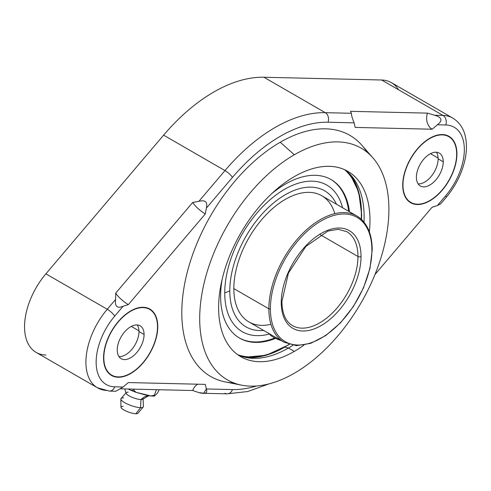 <?xml version="1.0" encoding="UTF-8"?>
<svg xmlns="http://www.w3.org/2000/svg" width="491" height="491" viewBox="0 0 491 491"><rect width="100%" height="100%" fill="white"/><g stroke="black" fill="none" stroke-linecap="round" stroke-linejoin="round"><path stroke-width="0.74" d="M398.496 89.736A56.048 32.357 120 0 0 381.63 80.002L263.913 77.247A153.677 88.724 120 0 0 163.607 135.16L45.89 273.837A56.048 32.357 120 0 0 24.55 326.754A56.048 32.357 120 0 0 45.89 355.03M440.734 203.771L437.383 205.551L432.141 207.171L374.958 274.537L432.141 207.171L437.383 205.551L445.748 195.7A48.818 28.183 120 0 0 464.333 149.614A48.818 28.183 120 0 0 445.748 124.984A7.23 5.628 -88.7 0 0 442.992 115.428L381.63 80.002L263.913 77.247L325.275 112.672A153.677 88.724 120 0 0 224.97 170.586L163.607 135.16A153.677 88.724 -60 0 1 263.913 77.247L325.275 112.672A7.23 5.628 91.3 0 1 328.031 122.228A146.447 84.55 120 0 0 232.446 177.417A7.23 1.78 -139.7 0 0 224.97 170.586A153.677 88.724 -60 0 1 325.275 112.672L351.372 113.286L350.531 111.328L427.501 113.126L434.627 115.238L442.992 115.428A56.048 32.357 -60 0 1 452.727 118.049A56.048 32.357 120 0 0 442.992 115.428A7.23 5.628 91.3 0 1 445.748 124.984L437.383 124.788L432.141 129.225L355.171 127.421L354.128 122.842L328.031 122.228A146.447 84.55 120 0 0 232.446 177.417L206.349 208.153L205.306 213.947L128.335 304.629L123.094 306.243L114.728 316.094A48.818 28.183 120 0 0 96.144 362.186A48.818 28.183 120 0 0 114.728 386.81L123.094 387.006L128.335 382.569L205.306 384.373L206.349 388.958L232.446 389.566A146.447 84.55 120 0 0 256.548 385.981A146.447 84.55 120 0 1 232.446 389.566A7.23 5.628 91.3 0 1 227.161 393.843A7.23 5.628 -88.7 0 0 232.446 389.566L206.349 388.958L205.306 384.373L128.335 382.569L123.094 387.006L115.962 391.174M233.82 382.937A139.217 80.377 -60 0 1 184.751 283.399A139.217 80.377 -60 0 1 280.238 142.23A139.217 80.377 -60 0 1 367.047 152.179M157.764 326.607A38.329 22.132 -60 0 1 130.661 373.553A38.329 22.132 -60 0 1 103.558 357.902A38.329 22.132 -60 0 1 130.661 310.956A38.329 22.132 -60 0 1 157.764 326.607L157.764 326.607A38.329 22.132 120 0 0 149.823 309.06A38.329 22.132 120 0 0 120.289 319.328A38.329 22.132 120 0 0 103.558 357.902A38.329 22.132 120 0 0 111.494 375.449A38.329 22.132 120 0 0 141.034 365.181A38.329 22.132 120 0 0 157.764 326.607M456.918 153.892A38.329 22.132 -60 0 1 429.815 200.837A38.329 22.132 -60 0 1 402.712 185.187A38.329 22.132 -60 0 1 429.815 138.247A38.329 22.132 -60 0 1 456.918 153.892L456.918 153.892A38.329 22.132 120 0 0 448.977 136.345A38.329 22.132 120 0 0 419.443 146.613A38.329 22.132 120 0 0 402.712 185.187A38.329 22.132 120 0 0 410.648 202.734A38.329 22.132 120 0 0 440.188 192.466A38.329 22.132 120 0 0 456.918 153.892M198.873 201.328L224.97 170.586A7.23 1.78 40.3 0 1 232.446 177.417L206.349 208.153C207.828 201.954 205.336 199.677 198.873 201.328L224.97 170.586L163.607 135.16L45.89 273.837L107.253 309.269L115.618 299.418L115.741 293.121L192.711 202.445L198.873 201.328L192.711 202.445A12.183 2.995 -139.7 0 0 205.306 213.947L206.349 208.153C207.828 201.954 205.336 199.677 198.873 201.328M128.335 304.629L205.306 213.947A12.183 2.995 40.3 0 1 192.711 202.445L115.741 293.121A12.183 2.995 -139.7 0 0 128.335 304.629A12.183 2.995 40.3 0 1 115.741 293.121L115.618 299.418C114.691 306.402 117.183 308.679 123.094 306.243L128.335 304.629M123.094 306.243L114.728 316.094A7.23 1.78 -139.7 0 0 107.253 309.269L115.618 299.418C114.691 306.402 117.183 308.679 123.094 306.243M115.766 391.235L109.444 391.088L97.525 387.841L36.156 352.415A56.048 32.357 -60 0 1 45.89 273.837L107.253 309.269A56.048 32.357 120 0 0 97.525 387.841A56.048 32.357 -60 0 1 107.253 309.269A7.23 1.78 40.3 0 1 114.728 316.094A48.818 28.183 120 0 0 96.144 362.186A48.818 28.183 120 0 0 114.728 386.81A7.23 5.628 91.3 0 1 109.444 391.088L109.444 391.088A7.23 5.628 -88.7 0 0 114.728 386.81L123.094 387.006L115.95 391.18M198.873 392.604L192.711 390.523L120.541 388.829L192.711 390.523L198.873 392.604L203.673 393.236L206.349 388.958C207.797 393.101 205.312 394.316 198.873 392.604M224.97 393.217A7.23 5.628 -88.7 0 0 227.161 393.843L202.568 393.266M434.627 206.478L432.037 207.294L434.627 206.478M440.679 203.771L437.383 205.551L445.748 195.7A7.23 1.78 40.3 0 1 446.147 197.431A7.23 1.78 -139.7 0 0 445.748 195.7A48.818 28.183 120 0 0 464.333 149.614A48.818 28.183 120 0 0 445.748 124.984L437.383 124.788C442.925 120.614 442.004 117.429 434.627 115.238L442.992 115.428L381.63 80.002A56.048 32.357 -60 0 1 391.358 82.623L452.727 118.049C460.816 123.045 463.878 130.41 465.081 135.35C467.107 143.501 466.873 152.505 464.382 162.361C461.018 175.226 454.936 186.911 446.147 197.431L440.697 203.851M354.128 122.842L328.031 122.228A7.23 5.628 -88.7 0 0 325.275 112.672L351.372 113.286C351.403 115.311 352.323 118.491 354.128 122.842L355.171 127.421L432.141 129.225A12.183 9.489 91.3 0 1 427.501 113.126L350.531 111.328L351.372 113.286C351.403 115.311 352.323 118.491 354.128 122.842M437.383 124.788C442.925 120.614 442.004 117.429 434.627 115.238L427.501 113.126A12.183 9.489 -88.7 0 0 432.141 129.225L437.383 124.788M197.873 384.201A12.183 9.489 -88.7 0 0 192.711 390.523A12.183 9.489 91.3 0 1 197.873 384.201M97.525 387.841A56.048 32.357 120 0 0 107.253 390.462M156.383 389.67L154.407 395.194L154.481 396.053L157.654 392.849L159.145 389.737L157.654 392.849L154.481 396.053L154.407 395.194L151.093 395.973L145.489 394.997L136.087 392.346A21.573 5.303 -160.3 0 1 131.097 390.4L128.139 389.007L131.097 390.4L133.816 390.216L131.097 390.4A21.573 5.303 -160.3 0 0 136.087 392.346L133.816 390.216L134.196 389.148L133.816 390.216L136.087 392.346L151.093 395.973L154.407 395.194L156.034 390.652M124.775 388.927L126.04 393.131A9.041 2.222 19.7 0 0 131.723 397.133A9.041 2.222 19.7 0 0 140.972 399.564A18.081 14.079 91.3 0 1 149.08 395.648A18.081 14.079 -88.7 0 0 140.972 399.564A9.041 2.222 19.7 0 0 142.918 399.165L147.889 396.169L149.534 395.728M128.188 392.18A9.041 2.222 19.7 0 0 126.175 392.64A9.041 2.222 19.7 0 0 130.821 396.728A9.041 2.222 19.7 0 0 140.972 399.564L140.536 407.671A11.931 2.934 -160.3 0 1 127.144 403.933A11.931 2.934 -160.3 0 1 121.013 398.539L126.175 392.64M143.378 406.536A11.931 2.934 -160.3 0 1 140.536 407.671L140.972 399.564A9.041 2.222 19.7 0 0 143.12 398.698L143.378 406.536M137.91 413.287A9.041 2.222 -160.3 0 1 135.897 413.753L140.536 407.671A11.931 2.934 19.7 0 0 143.194 407.057L137.91 413.287M123.664 397.931A11.931 2.934 19.7 0 0 120.823 399.054A11.931 2.934 19.7 0 0 128.12 404.375A11.931 2.934 19.7 0 0 140.536 407.671L135.897 413.753A9.041 2.222 -160.3 0 1 126.488 411.255A9.041 2.222 -160.3 0 1 120.958 407.223L120.823 399.054M123.112 406.37A9.041 2.222 19.7 0 0 123.83 409.93A9.041 2.222 19.7 0 0 135.897 413.753M241.56 385.159L225.363 381.949A139.217 80.377 -60 0 1 186.071 277.145A139.217 80.377 -60 0 1 280.238 142.23L294.299 154.775A133.791 77.247 120 0 0 203.802 284.436A133.791 77.247 120 0 0 241.56 385.159A133.791 77.247 120 0 0 294.299 373.258A133.791 77.247 120 0 0 377.782 267.202A133.791 77.247 120 0 0 372.841 157.777A133.791 77.247 120 0 0 294.299 154.775L280.238 142.23A139.217 80.377 -60 0 1 361.959 145.348L372.841 157.777M294.299 373.258A133.791 77.247 120 0 0 388.903 209.399A133.791 77.247 120 0 0 294.299 154.775A133.791 77.247 120 0 0 199.696 318.634A133.791 77.247 120 0 0 294.299 373.258M294.299 351.409A107.032 61.798 -60 0 1 218.618 307.71A107.032 61.798 -60 0 1 294.299 176.625A107.032 61.798 -60 0 1 369.361 231.844A107.032 61.798 120 0 0 347.818 171.322A107.032 61.798 120 0 0 294.299 176.625A107.032 61.798 120 0 0 224.375 270.946A107.032 61.798 120 0 0 240.786 356.712A107.032 61.798 120 0 0 294.299 351.409L288.444 348.027A107.032 61.798 -60 0 1 237.939 354.883A107.032 61.798 120 0 0 248.016 357.859A107.032 61.798 120 0 0 288.444 348.027L294.299 351.409A107.032 61.798 120 0 0 303.972 345.105A107.032 61.798 -60 0 1 294.299 351.409M344.811 169.776A107.032 61.798 -60 0 1 363.997 222.153A107.032 61.798 120 0 0 352.428 177.018A107.032 61.798 120 0 0 344.811 169.776M292.894 345.308A107.032 61.798 -60 0 1 288.444 348.027A107.032 61.798 120 0 0 292.894 345.308M284.976 347.174A112.095 64.72 -120 0 0 288.444 348.027A112.095 64.72 60 0 1 284.976 347.174M350.218 174.483A108.511 62.652 -60 0 1 361.505 214.217A1.086 0.626 0 0 1 361.658 214.536A1.086 0.626 180 0 1 361.339 214.978A1.086 0.626 0 0 0 361.658 214.536L361.536 219.502M237.693 354.705A107.461 62.044 120 0 0 288.99 344.387A107.461 62.044 -60 0 1 237.693 354.705M361.253 219.232A107.461 62.044 120 0 0 361.339 214.978A107.461 62.044 120 0 0 344.535 169.647A107.461 62.044 -60 0 1 361.339 214.978A107.461 62.044 -60 0 1 361.253 219.232M284.774 347.119A108.511 62.652 -60 0 1 244.721 357.215M220.625 296.22A91.535 52.844 120 0 0 275.623 338.354A91.535 52.844 120 0 1 239.583 338.121A91.535 52.844 120 0 1 220.625 296.22A91.535 52.844 120 0 1 222.116 279.428A91.535 52.844 120 0 0 220.625 296.22M349.482 211.744A91.535 52.844 120 0 0 271.554 193.798A91.535 52.844 120 0 1 331.118 179.583A91.535 52.844 120 0 1 349.482 211.744M274.782 337.943A91.535 52.844 -60 0 1 239.203 337.894A91.535 52.844 -60 0 0 274.782 337.943M330.731 179.362A91.535 52.844 -60 0 1 348.714 211.302A91.535 52.844 -60 0 0 330.731 179.362M224.743 292.955A84.624 48.861 120 0 0 269.663 333.935A84.624 48.861 -60 0 1 224.743 292.955L229.788 290.93A78.572 45.368 120 0 0 263.63 330.443A78.572 45.368 -60 0 1 229.788 290.93L224.743 292.955A84.624 48.861 -60 0 1 277.071 194.197A84.624 48.861 -60 0 1 342.534 207.73A84.624 48.861 120 0 0 277.071 194.197A84.624 48.861 120 0 0 224.743 292.955M336.488 204.244A78.572 45.368 120 0 0 274.266 202.384A78.572 45.368 120 0 0 229.788 290.93A78.572 45.368 -60 0 1 274.266 202.384A78.572 45.368 -60 0 1 336.488 204.244M334.807 213.634A72.864 42.066 120 0 0 278.059 204.164A72.864 42.066 120 0 0 233.833 288.598A72.864 42.066 120 0 0 270.922 324.293M372.221 249.772L369.999 268.307L363.549 287.757L353.422 306.476L340.484 322.863L325.834 335.513L310.705 343.338L296.331 345.652L283.951 342.172L248.919 321.949A72.864 42.066 -60 0 1 233.833 288.598L268.859 308.821A72.864 42.066 120 0 0 283.951 342.172A72.864 42.066 -60 0 1 268.859 308.821L233.833 288.598A72.864 42.066 -60 0 1 265.637 215.273A72.864 42.066 -60 0 1 321.783 195.749L356.81 215.972A72.864 42.066 120 0 0 300.664 235.496A72.864 42.066 120 0 0 268.859 308.821A72.864 42.066 -60 0 1 300.664 235.496A72.864 42.066 -60 0 1 356.81 215.972A72.864 42.066 120 0 1 371.902 249.33A1.086 0.626 0 0 1 372.221 249.772A1.086 0.626 180 0 1 371.902 250.214A71.778 41.44 120 0 0 321.145 220.913A71.778 41.44 120 0 0 270.394 308.821A1.086 0.626 180 0 1 268.859 308.821A1.086 0.626 0 0 0 270.394 308.821A71.778 41.44 120 0 0 321.145 338.121A71.778 41.44 120 0 0 371.902 250.214A1.086 0.626 0 0 0 372.221 249.772C372.043 233.47 366.906 222.208 356.81 215.972M270.394 308.821A71.778 41.44 -60 0 1 321.145 220.913A71.778 41.44 -60 0 1 371.902 250.214A71.778 41.44 -60 0 1 321.145 338.121A71.778 41.44 -60 0 1 270.394 308.821M281.895 301.658A2.167 1.252 180 0 1 281.257 302.548A56.41 32.566 -60 0 1 321.145 233.458A56.41 32.566 -60 0 1 361.032 256.486A2.167 1.252 180 0 1 357.964 256.486A54.237 31.314 120 0 0 346.732 231.66L338.268 229.322L327.988 231.058L305.813 246.5L288.413 273.106L281.895 301.658C282.147 313.608 285.676 321.587 292.495 325.607A54.237 31.314 120 0 0 334.291 311.073A54.237 31.314 120 0 0 357.964 256.486A2.167 1.252 0 0 0 361.032 256.486A56.41 32.566 -60 0 1 321.145 325.576A56.41 32.566 -60 0 1 281.257 302.548A56.41 32.566 120 0 0 321.145 325.576A56.41 32.566 120 0 0 361.032 256.486A56.41 32.566 120 0 0 321.145 233.458A56.41 32.566 120 0 0 281.257 302.548A2.167 1.252 0 0 0 281.895 301.658A2.167 1.252 0 0 0 281.257 300.774M292.495 325.607A54.237 31.314 120 0 0 334.291 311.073A54.237 31.314 120 0 0 357.964 256.486L320.249 234.716L357.964 256.486A54.237 31.314 120 0 0 346.732 231.66M281.263 340.625A10.845 2.295 -158.8 0 1 269.663 333.923A10.845 2.295 -158.8 0 0 281.263 340.625M109.29 373.363A37.967 21.923 -60 0 1 108.542 373.111M146.318 307.673A37.967 21.923 -60 0 1 146.913 308.201M103.558 357.608L103.816 357.755A37.967 21.923 120 0 0 111.678 375.136A37.967 21.923 120 0 0 140.935 364.966A37.967 21.923 120 0 0 157.507 326.754A37.967 21.923 120 0 0 149.645 309.373A37.967 21.923 120 0 0 120.387 319.549A37.967 21.923 120 0 0 103.816 357.755L103.558 357.608M103.816 357.755A37.967 21.923 120 0 0 130.661 373.258A37.967 21.923 120 0 0 157.507 326.754A37.967 21.923 120 0 0 130.661 311.257A37.967 21.923 120 0 0 103.816 357.755M117.239 350.003A18.983 10.962 -60 0 1 130.661 326.754A18.983 10.962 -60 0 1 144.084 334.506A18.983 10.962 -60 0 1 130.661 357.755A18.983 10.962 -60 0 1 117.239 350.003A18.983 10.962 120 0 0 121.167 358.694A18.983 10.962 120 0 0 135.798 353.612A18.983 10.962 120 0 0 144.084 334.506A18.983 10.962 120 0 0 140.15 325.815A18.983 10.962 120 0 0 125.524 330.903A18.983 10.962 120 0 0 117.239 350.003M137.247 324.944A18.983 10.962 -60 0 1 138.971 331.554L144.084 334.506L138.971 331.554A18.983 10.962 -60 0 1 118.963 356.613A18.983 10.962 -60 0 0 138.971 331.554A18.983 10.962 -60 0 0 137.247 324.944M138.953 330.805L131.318 326.398L138.953 330.805M408.444 200.647A37.967 21.923 -60 0 1 407.696 200.396M445.472 134.957A37.967 21.923 -60 0 1 446.067 135.485M402.712 184.892L402.97 185.039A37.967 21.923 120 0 0 410.832 202.421A37.967 21.923 120 0 0 440.089 192.251A37.967 21.923 120 0 0 456.661 154.039A37.967 21.923 120 0 0 448.799 136.658A37.967 21.923 120 0 0 419.541 146.834A37.967 21.923 120 0 0 402.97 185.039L402.712 184.892M402.97 185.039A37.967 21.923 120 0 0 429.815 200.543A37.967 21.923 120 0 0 456.661 154.039A37.967 21.923 120 0 0 429.815 138.542A37.967 21.923 120 0 0 402.97 185.039M416.393 177.288A18.983 10.962 -60 0 1 429.815 154.039A18.983 10.962 -60 0 1 443.238 161.791A18.983 10.962 -60 0 1 429.815 185.039A18.983 10.962 -60 0 1 416.393 177.288A18.983 10.962 120 0 0 420.321 185.979A18.983 10.962 120 0 0 434.952 180.897A18.983 10.962 120 0 0 443.238 161.791A18.983 10.962 120 0 0 439.304 153.1A18.983 10.962 120 0 0 424.678 158.188A18.983 10.962 120 0 0 416.393 177.288M436.401 152.228A18.983 10.962 -60 0 1 438.125 158.839L443.238 161.791L438.125 158.839A18.983 10.962 -60 0 1 418.117 183.898A18.983 10.962 -60 0 0 438.125 158.839A18.983 10.962 -60 0 0 436.401 152.228M438.107 158.09L430.472 153.683L438.107 158.09M269.08 383.864L247.734 391.53L227.161 393.843M151.516 396.016L154.358 396.096M244.739 357.221L266.263 355.269L289.365 344.504M350.236 174.495L358.755 192.055L361.658 214.536M109.051 373.62L111.678 375.136M147.018 307.857L149.645 309.373M408.205 200.905L410.832 202.421M446.172 135.142L448.799 136.658"/></g></svg>
